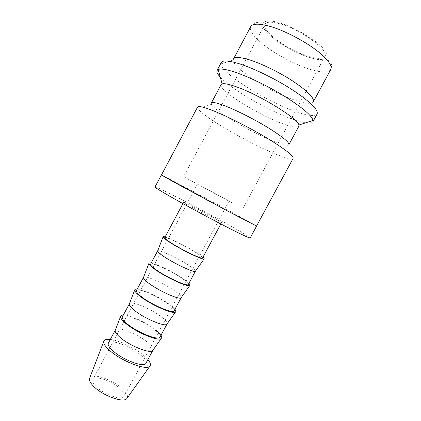 <?xml version="1.0" encoding="UTF-8"?>
<svg xmlns="http://www.w3.org/2000/svg" width="421" height="421" viewBox="0 0 421 421"><rect width="100%" height="100%" fill="white"/><g stroke="black" fill="none" stroke-linecap="round" stroke-linejoin="round"><path stroke-width="0.32" stroke-dasharray="2.1 1.58" d="M197.538 107.144L197.928 108.713C202.496 116.18 244.848 140.977 271.924 152.502C281.628 156.686 288.185 158.833 291.595 158.938L293.116 158.391M256.563 226.045L237.928 215.61C209.8 200.254 161.238 174.462 161.417 175.025M211.279 103.098L211.453 104.355C214.342 110.607 249.379 131.441 271.729 140.551C279.702 143.856 285.038 145.424 287.743 145.261L288.885 144.708M221.136 84.595C217.841 89.557 256.315 113.828 281.117 123.111C291.369 127.031 297.279 128.079 298.836 126.258M220.251 77.117C230.955 88.92 266.151 109.492 290.29 118.401C303.194 123.195 310.719 124.337 312.877 121.816M221.267 62.555L221.03 63.866C221.399 73.212 265.125 100.824 294.237 111.076C305.404 115.107 312.714 116.375 316.166 114.875L317.124 113.954M233.476 59.024L233.234 60.035C232.708 67.986 269.672 91.725 294.305 99.987C303.704 103.234 309.803 104.103 312.603 102.587L313.308 101.829M214.815 218.315L221.604 222.525C222.246 223.467 201.075 212.505 189.855 206.058L183.693 202.201C183.477 201.475 203.627 211.921 214.815 218.315M164.722 237.686C165.037 235.97 185.45 245.822 196.275 252.832C200.591 255.6 202.68 257.315 202.543 257.968M110.334 339.437C119.311 340.378 135.651 348.367 144.261 355.966L147.897 359.576M89.715 378C92.041 372.364 113.533 379.874 122.948 389.32C126.737 393.025 128.152 395.95 127.184 398.087M115.365 330.017C117.143 325.812 138.151 334.111 148.003 342.683C151.928 346.036 153.581 348.53 152.955 350.172M108.344 343.147C110.223 338.516 131.405 346.604 141.151 355.435C145.061 358.892 146.645 361.513 145.903 363.286M123.358 315.066C129.815 314.792 147.155 322.865 156.002 330.175C158.359 332.085 160.022 333.774 160.985 335.242M129.421 303.725C130.899 300.305 151.649 309.025 161.732 317.124C165.737 320.281 167.516 322.544 167.074 323.917M122.364 316.924C123.853 313.013 144.85 321.539 154.86 329.917C158.87 333.206 160.58 335.6 159.985 337.095M137.23 289.116C143.387 289.427 160.654 297.7 169.731 304.62C172.147 306.435 173.878 308.004 174.92 309.33M143.519 277.355C144.698 274.713 165.19 283.849 175.515 291.474C179.588 294.437 181.498 296.473 181.235 297.579M136.436 290.606C137.535 287.417 158.338 296.384 168.616 304.309C172.731 307.425 174.562 309.593 174.126 310.814M151.15 263.078C157.007 263.967 174.199 272.45 183.509 278.981L188.908 283.322M157.665 250.9C158.543 249.043 178.778 258.583 189.339 265.735C193.486 268.509 195.523 270.319 195.444 271.156M150.555 264.193C151.26 261.741 171.868 271.145 182.419 278.613C186.635 281.56 188.597 283.501 188.308 284.438M165.121 236.944C170.673 238.428 187.792 247.116 197.333 253.258L202.943 257.226M256.573 226.024L237.954 215.62C210.321 200.538 162.827 175.304 161.427 175.01M155.017 186.956C155.291 185.54 204.101 210.884 231.966 226.735C243.754 233.413 249.816 237.16 250.169 237.976M309.988 56.793C318.16 59.056 323.128 58.924 324.886 56.388C330.096 50.562 298.742 28.018 278.039 23.339C270.671 21.592 266.298 21.892 264.92 24.234C260.678 30.859 289.806 51.451 309.988 56.793M231.592 202.569L183.572 176.667L231.592 202.569M202.848 186.935L229.066 201.07L202.848 186.935M96.035 386.467C103.755 394.609 122.469 401.05 124.111 396.319C124.89 394.551 123.721 392.135 120.601 389.072C112.781 381.194 94.846 374.922 92.894 379.579C92.115 381.215 93.162 383.51 96.035 386.467M310.714 69.507C321.718 72.749 328.396 72.759 330.743 69.523C331.322 69.365 332.132 63.829 330.574 61.898L327.827 59.866L319.297 59.75C303.488 57.661 279.66 44.921 267.856 33.569C260.094 24.702 260.325 22.381 258.141 22.613C257.694 22.102 255.942 22.592 252.884 24.081L250.737 26.623C249.474 29.586 251.816 33.938 257.757 39.674C269.387 50.946 293.227 64.339 310.714 69.507M268.198 33.654C277.344 42.9 296.81 53.872 310.966 57.819C325.396 62.108 332.174 58.224 323.165 48.394C314.598 38.685 291.853 25.744 276.881 22.129C261.783 18.366 258.694 24.323 268.198 33.654M287.743 145.261L291.595 158.938M312.603 102.587L316.166 114.875M221.604 222.525L220.836 223.956M324.886 56.388L242.938 208.5M229.066 201.07L124.111 396.319M197.438 184.109L92.894 379.579M264.92 24.234L183.572 176.667M183.693 202.201L182.93 203.627M233.234 60.035L221.03 63.866M211.453 104.355L197.928 108.713"/><path stroke-width="0.63" d="M293.116 158.391C293.653 155.891 285.17 149.26 267.677 138.483C250.816 128.3 228.829 117.064 214.515 111.249C204.074 107.076 198.417 105.708 197.538 107.144L161.417 175.025L228.419 211.458L256.563 226.045L293.116 158.391M222.114 83.879C224.256 83.232 228.887 84.163 236.007 86.673C259.157 94.599 298.747 119.022 298.894 125.048L298.836 126.258L288.885 144.708C289.411 142.398 282.644 136.836 268.593 128.021C255.084 119.722 237.407 110.723 225.63 106.113C216.91 102.756 212.126 101.75 211.279 103.098L221.136 84.595L222.114 83.879L218.157 69.512L217.068 70.444C216.399 71.865 217.462 74.091 220.251 77.117M217.068 70.444L221.267 62.555C222.709 60.061 228.877 60.513 239.765 63.913C254.679 68.707 276.897 79.674 293.474 90.52C310.609 102.103 318.492 109.913 317.124 113.954L312.877 121.816L313.05 120.39C311.719 115.586 302.615 107.787 285.727 96.993C269.508 86.884 249.164 76.954 235.297 72.286C226.43 69.354 220.72 68.428 218.157 69.512M313.308 101.829C314.534 98.204 308.077 91.541 293.947 81.837C280.307 72.78 261.967 63.75 249.416 59.84C240.123 57.035 234.807 56.767 233.476 59.024L250.737 26.623C252.421 23.708 258.047 23.418 267.614 25.749C286.085 30.201 315.708 47.036 326.075 58.851C330.396 63.655 331.953 67.213 330.743 69.523L313.308 101.829M220.836 223.956L202.543 257.968C202.664 259.878 181.209 249.564 170.389 242.433C166.416 239.838 164.527 238.254 164.722 237.686L182.93 203.627M147.897 359.576C150.386 362.544 151.039 364.733 149.86 366.144C146.845 371.064 120.417 360.734 109.071 349.914C105.134 346.257 103.366 343.425 103.771 341.431C104.297 339.668 106.481 339.005 110.334 339.437M127.184 398.087L126.853 398.55C123.769 403.344 102.298 395.545 93.462 386.194C90.378 383.026 89.063 380.473 89.51 378.532L89.715 378M152.955 350.172L152.707 350.519C150.439 354.193 129.142 345.63 119.738 337.089C116.443 334.163 114.933 331.937 115.212 330.417L115.365 330.017M152.939 350.204L145.903 363.286C144.477 368.043 122.19 359.655 112.554 350.514C108.997 347.209 107.597 344.752 108.344 343.147L115.349 330.048M160.985 335.242C161.864 336.616 161.996 337.631 161.38 338.295C159.175 341.952 136.041 332.401 125.663 323.354C122.032 320.255 120.343 317.944 120.595 316.429C120.806 315.55 121.727 315.097 123.358 315.066M167.074 323.917L166.869 324.202C165.053 327.249 143.861 318.26 134.146 310.166C130.726 307.377 129.11 305.336 129.294 304.051L129.421 303.725M167.048 323.965L159.985 337.095C158.943 341.147 136.862 332.285 126.937 323.638C123.274 320.513 121.753 318.271 122.364 316.924L129.394 303.773M174.92 309.33C175.862 310.545 176.083 311.414 175.573 311.924C173.862 314.897 150.844 304.872 140.125 296.321C136.362 293.374 134.557 291.269 134.704 290.011C134.852 289.306 135.694 289.006 137.23 289.116M181.235 297.579L181.077 297.8C179.72 300.215 158.638 290.779 148.602 283.149C145.061 280.497 143.335 278.649 143.424 277.607L143.519 277.355M181.209 297.636L174.126 310.814C173.463 314.155 151.586 304.815 141.367 296.668C137.604 293.716 135.962 291.695 136.436 290.606L143.487 277.407M188.908 283.322C189.913 284.391 190.218 285.106 189.813 285.47C188.603 287.753 165.711 277.239 154.644 269.193C150.744 266.393 148.818 264.504 148.86 263.514C148.939 262.972 149.702 262.83 151.15 263.078M195.444 271.156L195.333 271.319C194.434 273.087 173.473 263.199 163.116 256.031C159.448 253.521 157.607 251.874 157.596 251.084L157.665 250.9M195.423 271.213L188.308 284.438C188.034 287.064 166.369 277.239 155.854 269.603C151.986 266.825 150.218 265.019 150.555 264.193L157.633 250.953M202.943 257.226C204.011 258.147 204.395 258.715 204.096 258.936C203.396 260.515 180.635 249.495 169.21 241.959C165.174 239.323 163.122 237.649 163.053 236.928C163.074 236.56 163.764 236.565 165.121 236.944M161.427 175.01L176.057 183.277L228.435 211.468L256.573 226.024M256.605 226.066L250.169 237.976C249.227 238.223 239.675 233.666 221.53 224.314C204.148 215.299 182.561 203.58 169.295 195.96C159.654 190.408 154.896 187.408 155.017 186.956L161.38 175.004M298.894 125.048L313.05 120.39M126.853 398.55L149.86 366.144M152.707 350.519L161.38 338.295M166.869 324.202L175.573 311.924M181.077 297.8L189.813 285.47M195.333 271.319L204.096 258.936M157.596 251.084L163.053 236.928M143.424 277.607L148.86 263.514M129.294 304.051L134.704 290.011M115.212 330.417L120.595 316.429M89.51 378.532L103.771 341.431"/></g></svg>
